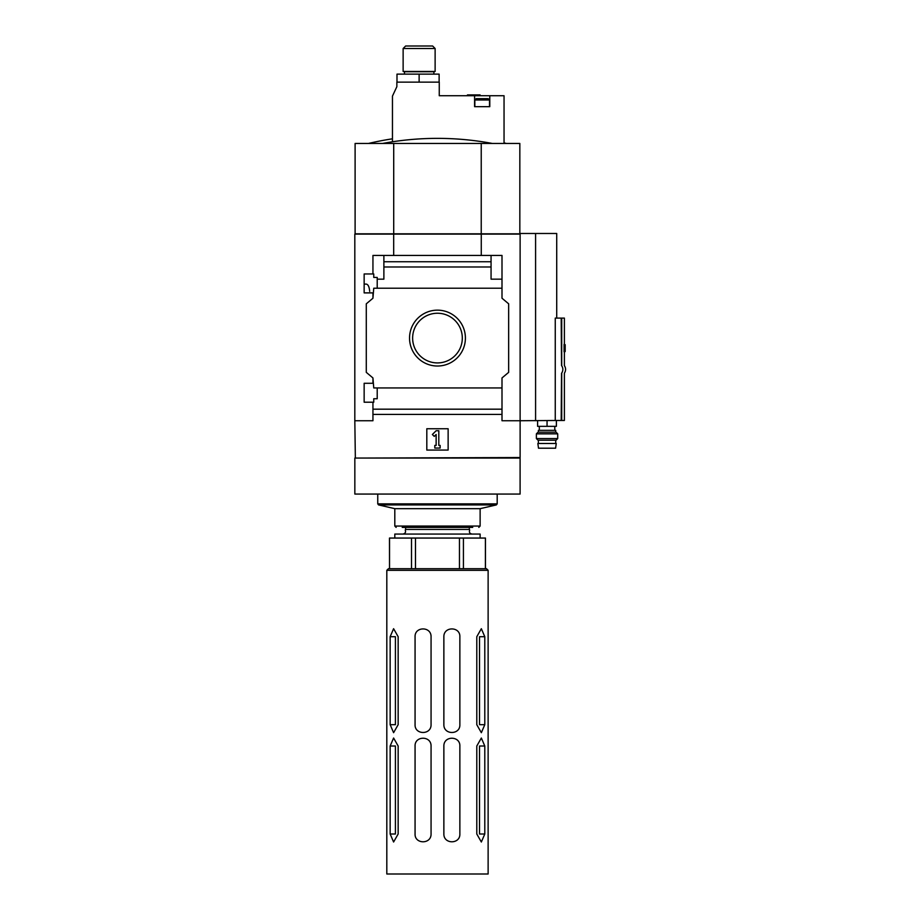 <?xml version="1.0" encoding="UTF-8"?>
<svg xmlns="http://www.w3.org/2000/svg" width="920" height="920" viewBox="0 0 920 920"><rect width="100%" height="100%" fill="white"/><g stroke="black" fill="none" stroke-linecap="round" stroke-linejoin="round"><path stroke-width="1.38" d="M369.69 291.421C369.299 286.833 368.138 284.383 366.217 284.096L364.147 284.096M354.821 420.739L355.35 458.068L520.122 457.539L520.122 420.739L501.998 420.739L501.998 414.425L372.945 414.425L372.945 420.739L354.821 420.739L354.821 234.105L520.122 234.105L520.122 420.739L556.715 420.474M501.998 279.162L491.061 279.162L491.061 255.438L501.998 255.438L501.998 298.229L508.656 303.818L508.656 372.358L501.998 377.947L501.998 387.941L373.75 387.941L372.945 377.947L372.945 383.284L364.147 383.284L364.147 402.212L373.75 402.212L373.75 398.739L377.211 398.739L377.211 387.941M501.998 288.224L373.75 288.224L372.945 298.229L372.945 292.893L364.147 292.893L364.147 273.964L373.75 273.964L373.75 277.426L377.211 277.426L377.211 288.224M393.679 255.438L393.679 234.105M372.945 273.964L372.945 255.438L383.881 255.438L383.881 279.162L377.211 279.162M409.538 338.089A27.933 27.933 0 0 1 451.433 313.892A27.933 27.933 0 0 1 451.433 362.284A27.933 27.933 0 0 1 409.538 338.089M372.945 298.229L366.286 303.818L366.286 372.358L372.945 377.947M491.061 266.984L383.881 266.984M372.945 414.425L372.945 402.212M501.998 387.941L501.998 409.181L372.945 409.181M426.811 450.064L426.811 428.743L448.132 428.743L448.132 450.064L426.811 450.064M501.998 409.181L501.998 414.425M491.061 255.438L383.881 255.438M491.061 261.752L383.881 261.752M481.263 255.438L481.263 234.105M412.631 338.089A24.84 24.84 0 0 1 449.891 316.572A24.84 24.84 0 0 1 449.891 359.593A24.84 24.84 0 0 1 412.631 338.089M432.365 434.504L436.137 430.732L438.805 430.732L438.805 445.406L440.139 445.406L440.139 448.063L434.803 448.063L434.803 445.406L436.137 445.406L436.137 434.504L434.251 436.39L432.365 434.504M354.844 458.068L520.099 458.068L520.099 494.063L354.844 494.063L354.844 458.068M496.363 504.919L480.125 508.668L394.806 508.668L378.568 504.919L496.363 504.919L497.191 503.872L377.752 503.872L378.568 504.919M472.719 527.39L402.224 527.39M481.229 233.841L519.834 233.841L519.834 143.451L481.229 143.451L481.229 233.841L355.108 233.841L355.108 143.451L481.229 143.451M474.582 95.726L489.785 95.726L489.785 106.662L474.582 106.662L474.582 95.726L439.254 95.726L439.254 82.133L396.865 82.133L396.865 86.664L392.46 96.094L392.46 141.784M504.045 143.451L504.045 95.726L489.785 95.726M506.414 143.451A300.299 300.299 0 0 0 504.045 142.899M392.46 138.816A300.299 300.299 0 0 0 368.517 143.451M382.639 143.451A298.16 298.16 0 0 1 492.303 143.451M393.714 143.451L393.714 233.841M467.383 95.726L467.452 94.921L480.113 94.921L480.182 95.726M474.846 99.992L476.18 98.659L488.186 98.659L489.52 99.992L474.846 99.992L474.846 106.662M439.127 82.133L439.127 74.129L396.991 74.129L396.991 82.133M434.056 74.129L404.19 74.129M434.056 71.461L433.791 73.864M435.125 71.461L403.132 71.461L403.132 48.507L435.125 48.507L435.125 71.461M403.132 48.507L405.639 46L432.618 46L435.125 48.507M537.591 420.739L537.591 426.339L556.381 426.339L556.381 420.739M561.2 420.474L555.254 420.474L555.254 318.09L561.717 318.09L561.717 365.596C565.271 365.596 565.271 365.596 561.717 365.596C565.271 365.596 565.271 365.596 561.717 365.596L561.522 365.481C563.293 368.103 563.293 370.725 561.522 373.347L561.2 420.474L564.385 420.474L564.385 373.232C565.972 370.691 565.972 368.138 564.385 365.596L564.385 351.762M561.717 318.09L564.385 318.09L564.385 344.402M564.65 351.75L564.087 344.391L564.087 351.773L565.179 351.486L565.179 344.69L565.179 351.486M561.717 420.474L561.717 373.232C565.271 373.232 565.271 373.232 561.717 373.232L561.556 373.347M561.2 318.09L561.522 365.481M520.122 234.105L520.122 233.484L556.715 233.484L556.715 318.09M535.589 233.484L535.589 420.739M554.783 426.339L554.783 430.341M555.714 432.204L555.714 430.341L538.384 430.341L538.384 432.204M557.716 433.837L556.082 432.204L538.028 432.204L536.383 433.837L536.383 438.564L557.716 438.564L557.716 433.837L536.383 433.837M557.716 438.564L556.082 440.209L538.028 440.209L536.383 438.564M555.714 440.209L555.714 443.486M556.255 443.486L537.855 443.486L538.499 448.201L555.599 448.201L556.255 443.486M405.605 527.39L469.326 527.39M405.605 527.965L405.605 529.437L469.326 529.437L469.326 527.965M405.605 529.437L405.248 530.058C406.019 532.22 405.248 533.554 402.937 534.06M469.326 529.437L469.694 530.058C468.912 532.22 469.683 533.554 471.994 534.06M411.516 568.721L411.516 538.05L389.528 538.05L389.528 568.721L389.482 538.05M411.516 538.05L485.461 538.05L485.461 568.721M415.483 568.721L415.483 538.05M459.459 568.721L459.459 538.05M463.427 568.721L463.427 538.05M386.814 570.319L386.814 874L488.129 874L488.129 570.319L486.53 568.721L388.412 568.721L386.814 570.319L488.129 570.319M484.794 834.003L481.344 842.007L476.79 834.003L476.79 746.016L481.344 738.024L484.794 746.016L479.515 746.016L479.515 834.003L484.794 834.003L484.794 746.016M484.794 724.695L481.344 732.688L476.79 724.695L476.79 636.709L481.344 628.705L484.794 636.709L479.515 636.709L479.515 724.695L484.794 724.695L484.794 636.709M390.149 834.003L390.149 746.016L393.599 738.024L398.153 746.016L398.153 834.003L393.599 842.007L390.149 834.003L395.416 834.003L395.416 746.016L390.149 746.016M390.149 724.695L390.149 636.709L393.599 628.705L398.153 636.709L398.153 724.695L393.599 732.688L390.149 724.695L395.416 724.695L395.416 636.709L390.149 636.709M431.066 834.003L431.066 746.016C431.238 735.529 414.667 735.758 415.069 746.016L415.069 834.003C414.655 844.261 431.25 844.491 431.066 834.003M459.862 834.003L459.862 746.016C460.276 735.758 443.693 735.54 443.865 746.016L443.865 834.003C443.704 844.491 460.276 844.261 459.862 834.003M459.862 724.695L459.862 636.709C460.276 626.451 443.693 626.221 443.865 636.709L443.865 724.695C443.704 735.183 460.276 734.953 459.862 724.695M431.066 724.695L431.066 636.709C431.238 626.221 414.667 626.451 415.069 636.709L415.069 724.695C414.655 734.953 431.25 735.172 431.066 724.695M394.806 538.05L394.806 534.06L480.125 534.06L480.125 538.05M485.403 568.721L485.403 538.05M480.125 508.668L480.125 526.056L394.806 526.056L396.14 527.39M419.129 74.129L419.129 82.133M433.791 71.725L404.466 71.725L404.466 73.864M564.65 344.413L564.914 351.75M547.055 426.339L547.055 420.739M377.752 494.063L377.752 503.872M497.191 494.063L497.191 503.872M394.806 508.668L394.806 526.056M480.125 526.056L478.803 527.39M489.52 99.992L489.52 106.662M539.316 426.339L539.316 430.341M538.384 440.209L538.384 443.486"/></g></svg>
